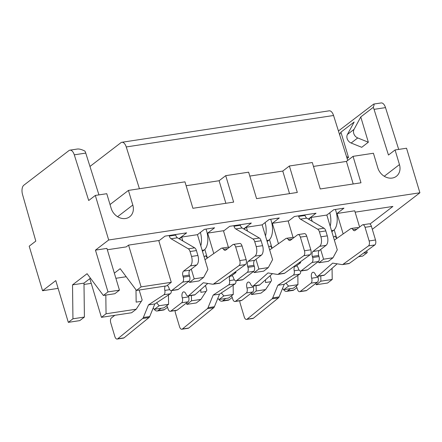 <?xml version="1.0" encoding="UTF-8"?>
<svg xmlns="http://www.w3.org/2000/svg" width="442" height="442" viewBox="0 0 442 442"><rect width="100%" height="100%" fill="white"/><g stroke="black" fill="none" stroke-linecap="round" stroke-linejoin="round"><path stroke-width="0.66" d="M335.362 209.469A14.945 7.58 81.4 0 1 333.583 230.376L331.837 231.713M296.041 286.14A3.884 1.972 81.4 0 1 297.052 288.062L297.389 289.173A3.884 1.972 -98.6 0 0 299.687 291.698A3.884 1.972 -98.6 0 0 300.19 291.477L311.035 283.151A3.884 1.972 -98.6 0 0 311.665 278.211A4.481 2.271 81.4 0 1 312.98 272.261A4.481 2.271 81.4 0 1 315.378 274.449A3.884 1.972 -98.6 0 0 317.461 276.349A3.884 1.972 -98.6 0 0 318.041 276.062L332.677 263.112L342.036 264.592A4.481 2.271 -98.6 0 0 342.401 264.598A4.481 2.271 -98.6 0 0 342.948 264.366L368.512 245.89A3.884 1.972 -98.6 0 0 369.142 240.951L365.048 227.31A3.884 1.972 -98.6 0 0 362.749 224.785A3.884 1.972 -98.6 0 0 362.247 225.006L355.103 230.486A3.884 1.972 81.4 0 1 354.6 230.707A3.884 1.972 81.4 0 1 352.976 229.685A4.481 2.271 -98.6 0 0 351.108 228.503L357.473 227.536A4.481 2.271 81.4 0 1 358.539 227.851M362.749 224.785L369.114 223.818A3.884 1.972 81.4 0 1 371.418 226.343L375.512 239.984A3.884 1.972 81.4 0 1 374.877 244.923L349.318 263.399A4.481 2.271 81.4 0 1 348.771 263.631L342.401 264.598M337.152 263.824L324.406 275.101A3.884 1.972 81.4 0 1 323.826 275.383L317.461 276.349M317.809 276.294A4.481 2.271 -98.6 0 0 318.036 277.25A3.884 1.972 81.4 0 1 317.4 282.189L306.56 290.51A3.884 1.972 81.4 0 1 306.057 290.731L299.687 291.698M283.305 289.228A7.47 3.79 -98.6 0 0 286.538 291.361L292.902 290.4A7.47 3.79 81.4 0 0 293.869 289.969L296.908 287.637M286.538 291.361A7.47 3.79 -98.6 0 0 287.504 290.935L290.477 288.654M351.108 228.503A4.481 2.271 -98.6 0 0 350.578 228.724L334.356 240.111M330.18 226.188A14.945 7.58 -98.6 0 0 329.776 212.779M368.512 245.89L374.877 244.923L368.495 245.901M298.521 215.873L298.682 216.42A4.481 2.271 81.4 0 0 300.438 219.127L306.803 218.16L324.047 228.221A4.481 2.271 81.4 0 1 325.798 230.928L327.273 235.851A7.47 3.79 81.4 0 1 326.058 245.349L319.312 250.526A3.884 1.972 -98.6 0 0 318.682 255.465L319.013 256.575A3.884 1.972 81.4 0 1 318.384 261.515L307.538 269.841A3.884 1.972 81.4 0 1 307.035 270.062L300.665 271.029A3.884 1.972 -98.6 0 0 301.173 270.808L312.013 262.482A3.884 1.972 -98.6 0 0 312.649 257.542L312.312 256.432A3.884 1.972 81.4 0 1 312.947 251.492L319.688 246.316A7.47 3.79 -98.6 0 0 320.909 236.818L319.433 231.895A4.481 2.271 -98.6 0 0 317.676 229.188L300.438 219.127M304.886 214.906L305.052 215.453A4.481 2.271 -98.6 0 0 306.803 218.16M239.835 300.775A3.884 1.972 -98.6 0 0 240.139 303.262L244.233 316.903A3.884 1.972 -98.6 0 0 246.537 319.428A3.884 1.972 -98.6 0 0 247.039 319.207L272.04 298.869A4.481 2.271 -98.6 0 0 272.725 297.875L277.852 285.272L293.333 275.112A3.884 1.972 -98.6 0 0 294.206 270.78A4.481 2.271 81.4 0 1 294.626 266.443M296.599 265.791A4.481 2.271 81.4 0 1 298.367 268.504A3.884 1.972 -98.6 0 0 300.665 271.029M300.715 271.018A3.884 1.972 81.4 0 1 299.698 274.145L284.223 284.311L279.09 296.908A4.481 2.271 81.4 0 1 278.41 297.908L253.404 318.24A3.884 1.972 81.4 0 1 252.901 318.461L246.537 319.428M253.404 318.24L247.039 319.207L253.421 318.229M277.852 285.272L284.223 284.311M270.675 219.282A14.945 7.58 81.4 0 1 268.891 240.188L267.15 241.525M231.354 295.952A3.884 1.972 81.4 0 1 232.365 297.875L232.696 298.991A3.884 1.972 -98.6 0 0 235 301.51A3.884 1.972 -98.6 0 0 235.503 301.289L246.349 292.969A3.884 1.972 -98.6 0 0 246.979 288.029A4.481 2.271 81.4 0 1 248.288 282.073A4.481 2.271 81.4 0 1 250.691 284.261A3.884 1.972 -98.6 0 0 252.774 286.162A3.884 1.972 -98.6 0 0 253.349 285.88L267.99 272.929L277.349 274.41A4.481 2.271 -98.6 0 0 277.714 274.41A4.481 2.271 -98.6 0 0 278.261 274.178L303.82 255.703A3.884 1.972 -98.6 0 0 304.455 250.763L300.361 237.122A3.884 1.972 -98.6 0 0 298.057 234.597A3.884 1.972 -98.6 0 0 297.554 234.818L290.416 240.299A3.884 1.972 81.4 0 1 289.913 240.525A3.884 1.972 81.4 0 1 288.289 239.498A4.481 2.271 -98.6 0 0 286.416 238.315L292.786 237.354A4.481 2.271 81.4 0 1 293.853 237.663M298.057 234.597L304.428 233.636A3.884 1.972 81.4 0 1 306.726 236.155L310.82 249.796A3.884 1.972 81.4 0 1 310.19 254.736L284.626 273.217A4.481 2.271 81.4 0 1 284.079 273.443L277.714 274.41M272.465 273.637L259.719 284.913A3.884 1.972 81.4 0 1 259.139 285.195L252.774 286.162M253.117 286.107A4.481 2.271 -98.6 0 0 253.343 287.062A3.884 1.972 81.4 0 1 252.713 292.002L241.868 300.322A3.884 1.972 81.4 0 1 241.365 300.543L235 301.51M218.619 299.041A7.47 3.79 -98.6 0 0 221.845 301.179L228.216 300.212A7.47 3.79 81.4 0 0 229.183 299.786L232.221 297.449M221.845 301.179A7.47 3.79 -98.6 0 0 222.812 300.748L225.79 298.466M286.416 238.315A4.481 2.271 -98.6 0 0 285.886 238.536L269.67 249.923M265.493 236A14.945 7.58 -98.6 0 0 265.089 222.597M310.173 254.752L303.803 255.714M233.829 225.685L233.995 226.232A4.481 2.271 81.4 0 0 235.746 228.939L242.117 227.978L259.355 238.034A4.481 2.271 81.4 0 1 261.112 240.746L262.587 245.664A7.47 3.79 81.4 0 1 261.366 255.161L254.625 260.338A3.884 1.972 -98.6 0 0 253.99 265.277L254.327 266.393A3.884 1.972 81.4 0 1 253.691 271.333L242.851 279.653A3.884 1.972 81.4 0 1 242.343 279.874L235.978 280.841A3.884 1.972 -98.6 0 0 236.481 280.62L247.327 272.294A3.884 1.972 -98.6 0 0 247.956 267.355L247.625 266.244A3.884 1.972 81.4 0 1 248.255 261.305L255.001 256.128A7.47 3.79 -98.6 0 0 256.216 246.63L254.741 241.708A4.481 2.271 -98.6 0 0 252.99 239L235.746 228.939M240.199 224.724L240.36 225.265A4.481 2.271 -98.6 0 0 242.117 227.978M175.142 310.588A3.884 1.972 -98.6 0 0 175.452 313.074L179.546 326.721A3.884 1.972 -98.6 0 0 181.844 329.24A3.884 1.972 -98.6 0 0 182.347 329.019L207.353 308.687A4.481 2.271 -98.6 0 0 208.033 307.687L213.166 295.09L228.641 284.924A3.884 1.972 -98.6 0 0 229.52 280.593A4.481 2.271 81.4 0 1 229.934 276.256M231.912 275.604A4.481 2.271 81.4 0 1 233.674 278.316A3.884 1.972 -98.6 0 0 235.978 280.841M236.028 280.83A3.884 1.972 81.4 0 1 235.011 283.957L219.536 294.123L214.403 306.726A4.481 2.271 81.4 0 1 213.718 307.72L188.717 328.052A3.884 1.972 81.4 0 1 188.215 328.273L181.844 329.24M188.717 328.052L182.347 329.019L188.728 328.041M213.166 295.09L219.536 294.123M169.142 235.503L169.303 236.045A4.481 2.271 81.4 0 0 171.06 238.757L177.424 237.79L194.668 247.846A4.481 2.271 81.4 0 1 196.419 250.559L197.894 255.476A7.47 3.79 81.4 0 1 196.679 264.973L189.933 270.15A3.884 1.972 -98.6 0 0 189.303 275.09L189.635 276.206A3.884 1.972 81.4 0 1 189.005 281.145L178.159 289.466A3.884 1.972 81.4 0 1 177.656 289.687L171.292 290.654A3.884 1.972 -98.6 0 0 171.794 290.433L182.634 282.112A3.884 1.972 -98.6 0 0 183.27 277.173L182.933 276.057A3.884 1.972 81.4 0 1 183.568 271.117L190.314 265.94A7.47 3.79 -98.6 0 0 191.53 256.443L190.054 251.526A4.481 2.271 -98.6 0 0 188.298 248.813L171.06 238.757M175.507 234.536L175.673 235.078A4.481 2.271 -98.6 0 0 177.424 237.79M171.341 290.648A3.884 1.972 81.4 0 1 170.319 293.77L154.844 303.936L149.711 316.538A4.481 2.271 81.4 0 1 149.031 317.533L124.042 337.854A3.884 1.972 81.4 0 1 123.522 338.086L117.158 339.053A3.884 1.972 -98.6 0 1 114.854 336.533L110.76 322.887A3.884 1.972 -98.6 0 1 111.395 317.947L114.848 315.295M117.158 339.053A3.884 1.972 -98.6 0 0 117.66 338.832L142.661 318.5A4.481 2.271 -98.6 0 0 143.346 317.505L148.479 304.903L163.954 294.737A3.884 1.972 -98.6 0 0 164.827 290.411A4.481 2.271 81.4 0 1 165.247 286.073M167.225 285.416A4.481 2.271 81.4 0 1 168.988 288.134A3.884 1.972 -98.6 0 0 171.292 290.654M117.677 338.821L124.025 337.865L117.66 338.832M148.479 304.903L154.844 303.936M205.983 229.1A14.945 7.58 81.4 0 1 204.204 250.001L202.458 251.338M166.667 305.765A3.884 1.972 81.4 0 1 167.673 307.687L168.01 308.803A3.884 1.972 -98.6 0 0 170.308 311.323A3.884 1.972 -98.6 0 0 170.816 311.102L181.656 302.781A3.884 1.972 -98.6 0 0 182.292 297.842A4.481 2.271 81.4 0 1 183.601 291.886A4.481 2.271 81.4 0 1 186.005 294.074A3.884 1.972 -98.6 0 0 188.082 295.974A3.884 1.972 -98.6 0 0 188.662 295.692L203.303 282.742L212.657 284.223A4.481 2.271 -98.6 0 0 213.027 284.223A4.481 2.271 -98.6 0 0 213.569 283.996L239.133 265.515A3.884 1.972 -98.6 0 0 239.763 260.576L235.669 246.934A3.884 1.972 -98.6 0 0 233.37 244.415A3.884 1.972 -98.6 0 0 232.868 244.636L225.724 250.117A3.884 1.972 81.4 0 1 225.221 250.338A3.884 1.972 81.4 0 1 223.602 249.31A4.481 2.271 -98.6 0 0 221.729 248.133L228.094 247.166A4.481 2.271 81.4 0 1 229.166 247.476M233.37 244.415L239.735 243.448A3.884 1.972 81.4 0 1 242.039 245.967L246.133 259.614A3.884 1.972 81.4 0 1 245.498 264.554L219.939 283.029A4.481 2.271 81.4 0 1 219.392 283.256L213.027 284.223M207.779 283.449L195.027 294.726A3.884 1.972 81.4 0 1 194.452 295.007L188.082 295.974M188.43 295.919A4.481 2.271 -98.6 0 0 188.657 296.875A3.884 1.972 81.4 0 1 188.027 301.814L177.181 310.135A3.884 1.972 81.4 0 1 176.678 310.356L170.308 311.323M153.932 308.853A7.47 3.79 -98.6 0 0 157.159 310.991L163.523 310.024A7.47 3.79 81.4 0 0 164.49 309.599L167.535 307.267M157.159 310.991A7.47 3.79 -98.6 0 0 158.125 310.566L161.103 308.278M221.729 248.133A4.481 2.271 -98.6 0 0 221.199 248.349L204.977 259.736M200.801 245.818A14.945 7.58 -98.6 0 0 200.397 232.409M245.481 264.565L239.116 265.531M90.428 278.184L83.986 283.129L84.405 317.063L79.775 320.616L68.317 322.356L55.786 280.587L42.565 290.737L58.123 288.377M84.002 284.449L91.229 283.355M42.565 290.737L29.194 246.188L35.808 241.111L22.542 194.546A7.47 3.79 81.4 0 1 23.813 185.231L68.952 150.584A7.47 3.79 81.4 0 1 69.919 150.158A7.47 3.79 81.4 0 1 74.289 154.827L88.704 200.513L95.317 195.436L106.776 193.701L111.163 208.32A12.702 10.542 -127.5 0 0 129.721 216.751A12.702 10.542 -127.5 0 0 132.81 205.033L117.6 216.707M293.052 237.343L288.123 220.912L272.333 223.309L278.466 243.746M288.217 221.232L294.378 216.503L316.03 213.215L308.383 219.083M308.676 219.254L311.046 217.436L312.207 221.315M359.595 227.044L354.722 210.806L337.019 213.492L343.964 208.165L333.776 209.712L326.831 215.039L311.046 217.436M355.13 212.171L392.899 206.442L369.971 224.039M338.434 130.97L373.7 104.074C374.346 104.047 374.192 105.146 373.225 107.373A7.47 3.79 81.4 0 1 374.048 109.356L388.463 155.037L395.071 149.965L406.535 148.225L419.9 192.778L372.308 229.31M419.9 192.778L108.682 239.989L95.455 250.139L107.986 291.908L119.45 290.167L106.92 248.398L95.455 250.139M107.329 249.763L126.252 246.896L128.567 245.117L141.097 286.886L171.275 282.305L166.645 285.858L136.468 290.438L120.18 268.681L114.345 273.162M171.275 282.305L158.744 240.536L128.567 245.117M179.004 238.713L186.651 232.846L165.004 236.127L158.838 240.857M179.297 238.879L181.668 237.061L182.833 240.94M228.365 247.155L223.437 230.724L207.646 233.122L214.585 227.79L204.397 229.337L197.458 234.669L181.668 237.061M243.697 228.895L251.338 223.033L229.691 226.315L223.53 231.044M243.984 229.067L246.354 227.249L247.52 231.127M272.333 223.309L279.278 217.978L269.09 219.525L262.145 224.851L246.354 227.249M298.814 262.957L300.654 262.681L300.394 261.819M300.654 262.681L296.024 266.233L293.825 266.565M265.487 279.808L265.526 282.504L270.83 281.703L271.543 280.377L270.139 275.697M89.969 166.452L120.909 142.705A7.47 3.79 81.4 0 1 121.876 142.28A7.47 3.79 81.4 0 1 126.246 146.948L139.434 188.745M297.842 275.366L297.958 284.67L293.328 288.223L283.902 289.648L288.532 286.096L297.958 284.67M315.842 283.383L316.245 284.742L320.875 281.189L332.207 279.471L327.583 283.024L316.245 284.742M320.809 275.841L320.875 281.189M333.495 237.249L335.003 236.094L336.754 238.431M332.069 268.316L332.207 279.471M363.506 253.144L367.252 252.575L362.622 256.128L358.517 256.752M337.019 213.492L343.152 233.934M366.727 250.818L367.252 252.575M121.876 142.28L329.185 110.826A7.47 3.79 81.4 0 1 333.555 115.495L347.727 160.424M186.132 185.734L219.099 180.734L225.713 175.656L233.647 202.11L192.9 208.292L184.96 181.839L128.423 190.414L132.81 205.033M249.802 176.076L282.769 171.071L289.383 165.999L297.317 192.452L256.57 198.635L248.631 172.181L225.713 175.656M353.208 183.971L346.44 161.413L313.472 166.413M110.025 204.535L128.423 190.414M225.868 203.292L219.099 180.734M289.538 193.629L282.769 171.071M95.317 195.436L108.682 239.989M395.071 149.965L399.457 164.584A12.702 10.542 -127.5 0 1 396.369 176.303A12.702 10.542 -127.5 0 1 377.811 167.866L373.424 153.247L353.053 156.341L360.987 182.795L320.24 188.972L312.301 162.523L289.383 165.999M346.44 161.413L353.053 156.341M373.225 107.373L360.76 116.937L354.064 129.351A5.978 4.961 52.5 0 0 357.744 137.948L368.346 142.225L360.76 116.937M368.346 142.225L361.738 147.302L351.136 143.026A5.978 4.961 52.5 0 1 347.451 134.423L354.064 129.351M347.451 134.423L354.152 122.014L340.926 132.164L339.594 134.633M346.539 156.656L348.511 157.451L340.926 132.164M348.511 157.451L347.125 158.512M373.7 104.074L381.137 102.947A7.47 3.79 81.4 0 1 385.512 107.616L398.695 149.413M68.317 322.356L72.947 318.804L84.405 317.063M83.986 283.129L72.527 284.869L72.947 318.804M72.527 284.869L87.074 273.703L103.362 295.46L107.986 291.908M69.919 150.158L77.361 149.031C79.295 148.81 81.82 149.501 84.93 151.109A7.47 3.79 81.4 0 1 85.754 153.087L98.936 194.889M119.45 290.167L114.821 293.72L103.362 295.46M89.82 278.653L101.428 317.334L106.052 313.781L136.235 309.201L142.164 300.007L139.169 290.024M105.82 295.085L106.052 313.781M136.468 290.438L141.097 286.886M135.992 289.803L136.147 302.135L141.451 301.328M191.281 269.117L194.198 278.83L189.568 282.383L188.773 281.322M194.198 278.83L203.618 277.399L207.9 269.471L197.458 234.669M189.568 282.383L198.994 280.952L203.618 277.399M156.612 302.776L159.153 305.726L168.579 304.295L163.949 307.847L154.529 309.278L159.153 305.726M168.463 294.991L168.579 304.295M153.087 308.256L154.529 309.278M136.235 309.201L131.605 312.754L101.428 317.334M126.202 276.725L115.887 278.289M186.463 303.013L186.872 304.372L191.496 300.82L200.922 299.389L206.856 290.195L205.447 285.51M191.43 295.466L191.496 300.82M204.121 256.874L205.624 255.719L207.375 258.056L204.817 249.454M200.922 299.389L196.292 302.941L186.872 304.372M200.801 289.62L200.834 292.317L206.138 291.516M234.127 272.769L235.967 272.493L231.337 276.046L229.138 276.377M235.708 271.631L235.967 272.493M207.646 233.122L213.779 253.559M255.973 259.305L258.885 269.018L254.255 272.57L253.465 271.504M258.885 269.018L268.311 267.587L272.587 259.658L262.145 224.851M254.255 272.57L263.681 271.139L268.311 267.587M221.304 292.958L223.845 295.913L233.266 294.483L228.636 298.035L219.215 299.466L223.845 295.913M233.149 285.178L233.266 294.483M217.773 298.444L219.215 299.466M251.15 293.201L251.559 294.56L256.189 291.007L256.122 285.654M268.808 247.061L270.316 245.907L272.062 248.244M256.189 291.007L265.609 289.576L260.984 293.129L251.559 294.56M265.609 289.576L270.83 281.703M272.084 248.227L269.504 239.641M320.66 249.492L323.577 259.2L318.947 262.752L318.152 261.692M323.577 259.2L332.997 257.774L337.279 249.846L326.831 215.039M318.947 262.752L328.367 261.327L332.997 257.774M285.991 283.145L288.532 286.096M282.46 288.632L283.902 289.648M336.771 238.415L334.191 229.823M349.318 263.399L342.948 264.366M324.406 275.101L318.041 276.062M318.036 277.25L311.665 278.211M311.035 283.151L317.4 282.189M306.56 290.51L300.19 291.477M293.869 289.969L287.504 290.935M331.528 230.685L333.583 230.376M352.976 229.685L356.932 229.089M365.048 227.31L371.418 226.343M375.512 239.984L369.142 240.951M305.052 215.453L298.682 216.42M272.04 298.869L278.41 297.908M279.09 296.908L272.725 297.875M293.333 275.112L299.698 274.145M294.206 270.78L299.074 270.045M307.538 269.841L301.173 270.808M312.013 262.482L318.384 261.515M319.013 256.575L312.649 257.542M312.312 256.432L318.682 255.465M319.312 250.526L312.947 251.492M319.688 246.316L326.058 245.349M327.273 235.851L320.909 236.818M319.433 231.895L325.798 230.928M324.047 228.221L317.676 229.188M284.626 273.217L278.261 274.178M259.719 284.913L253.349 285.88M253.343 287.062L246.979 288.029M246.349 292.969L252.713 292.002M241.868 300.322L235.503 301.289M229.183 299.786L222.812 300.748M266.841 240.498L268.891 240.188M288.289 239.498L292.239 238.901M300.361 237.122L306.726 236.155M310.82 249.796L304.455 250.763M303.82 255.703L310.19 254.736M240.36 225.265L233.995 226.232M207.353 308.687L213.718 307.72M214.403 306.726L208.033 307.687M228.641 284.924L235.011 283.957M229.52 280.593L234.382 279.858M242.851 279.653L236.481 280.62M247.327 272.294L253.691 271.333M254.327 266.393L247.956 267.355M247.625 266.244L253.99 265.277M254.625 260.338L248.255 261.305M255.001 256.128L261.366 255.161M262.587 245.664L256.216 246.63M254.741 241.708L261.112 240.746M259.355 238.034L252.99 239M175.673 235.078L169.303 236.045M142.661 318.5L149.031 317.533M149.711 316.538L143.346 317.505M163.954 294.737L170.319 293.77M164.827 290.411L169.695 289.67M178.159 289.466L171.794 290.433M182.634 282.112L189.005 281.145M189.635 276.206L183.27 277.173M182.933 276.057L189.303 275.09M189.933 270.15L183.568 271.117M190.314 265.94L196.679 264.973M197.894 255.476L191.53 256.443M190.054 251.526L196.419 250.559M194.668 247.846L188.298 248.813M219.939 283.029L213.569 283.996M195.027 294.726L188.662 295.692M188.657 296.875L182.292 297.842M181.656 302.781L188.027 301.814M177.181 310.135L170.816 311.102M164.49 309.599L158.125 310.566M202.149 250.31L204.204 250.001M223.602 249.31L227.553 248.713M235.669 246.934L242.039 245.967M246.133 259.614L239.763 260.576M239.133 265.515L245.498 264.554M333.555 115.495L126.246 146.948M399.457 164.584L384.253 176.259M385.512 107.616L374.048 109.356M357.744 137.948L351.136 143.026M85.754 153.087L74.289 154.827"/></g></svg>
